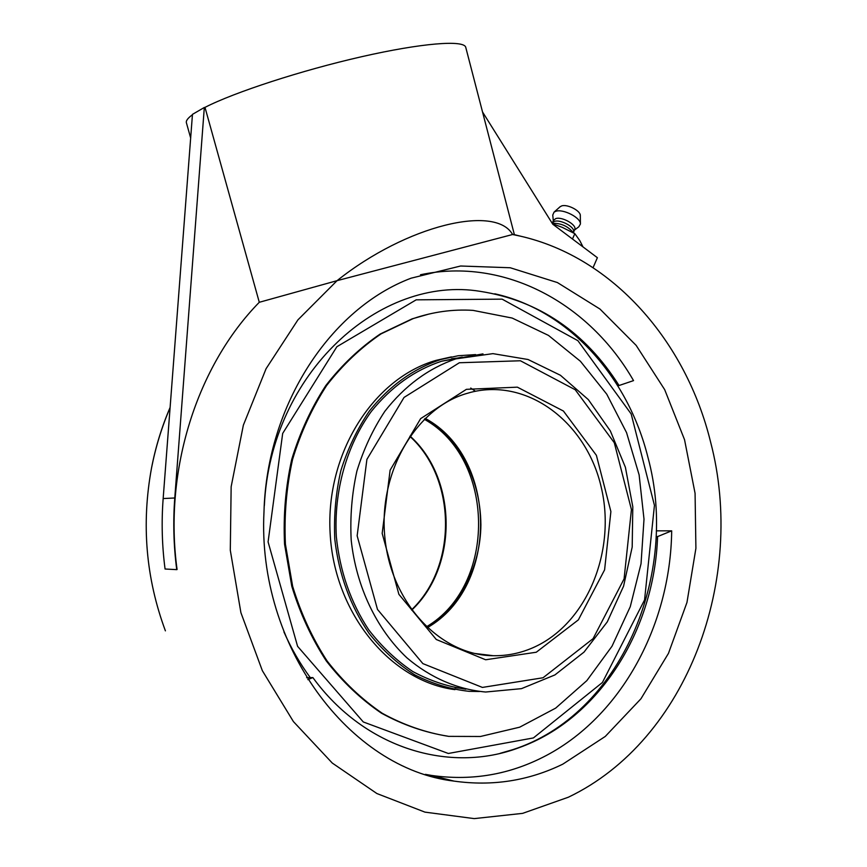 <?xml version="1.0" encoding="UTF-8"?>
<svg xmlns="http://www.w3.org/2000/svg" width="867" height="867" viewBox="0 0 867 867"><rect width="100%" height="100%" fill="white"/><g stroke="black" fill="none" stroke-linecap="round" stroke-linejoin="round"><path stroke-width="1.3" d="M573.109 232.486L573.109 232.486C567.961 226.254 561.198 223.198 552.821 223.328L552.29 223.437M573.748 233.05L573.683 231.218C574.008 226.45 560.212 219.34 554.512 221.356L552.81 222.299M573.705 231.782L574.648 229.625C577.53 225.268 562.184 216.295 555.747 218.603L553.514 220.348M574.453 230.069L578.798 226.818L580.413 224.022C581.009 217.845 563.171 208.6 555.801 211.288L554.056 212.122L552.756 215.059L553.309 220.814M580.413 224.022L580.316 215.601C580.76 210.854 567.267 203.853 561.643 205.923L559.952 206.888M572.469 239.01L574.821 233.667L579.763 240.549L583.003 246.911M552.507 223.784L562.184 227.317L574.821 233.667M192.463 114.368L204.319 107.486L174.776 497.983C172.977 521.934 173.638 545.82 176.738 569.641L165.066 569.012C162.01 545.592 161.37 522.107 163.159 498.558L192.463 114.368M465.807 47.577L465.731 47.252C463.802 39.806 421.936 42.971 361.658 56.702C301.488 70.379 234.372 92.281 204.991 107.367L204.319 107.486M192.441 114.737C187.749 118.161 185.744 120.881 186.438 122.908L190.664 138.016M593.071 267.643L597.385 257.705L552.788 224.228L482.529 111.951M306.615 677.68L312.879 677.582L307.85 679.641M264.262 505.624L264.348 505.591C270.688 372.463 380.418 274.796 480.405 291.377C538.873 300.611 585.084 331.996 619.049 385.512L633.539 380.613C589.43 303.613 504.887 256.881 420.484 274.752M617.651 385.544L619.049 385.512M656.297 530.842L671.687 530.832L657.576 536.597L656.124 536.315M671.687 530.832C670.57 626.668 619.352 720.921 539.09 759.124C505.288 775.347 469.502 780.788 431.755 775.466L425.372 774.361M657.576 536.597C654.455 629.485 599.769 718.776 519.279 747.592C450.157 773.852 364.769 748.85 312.879 677.582M562.791 764.163C528.567 780.831 492.304 786.477 453.994 781.102C349.845 768.91 257.011 646.24 263.991 511.671C266.928 403.903 331.161 308.251 411.131 278.177L460.626 266.006L510.23 267.751L557.394 282.555L599.953 309.031L636.161 345.391L664.686 389.651L684.54 439.699L695.074 493.334L695.908 548.334L686.967 602.446L668.468 653.36L640.941 698.791L605.274 736.441L562.791 764.163M176.738 569.641L177.074 569.521C163.44 470.022 197.199 365.571 259.287 302.29L204.991 107.367M513.86 234.524L512.592 234.513C495.718 204.254 406.84 224.997 337.057 280.67L297.923 319.869L266.071 368.713L243.356 425.188L231.153 486.712L230.297 550.263L240.896 612.633L262.343 670.668L293.404 721.572L332.289 763.068L376.896 793.543L424.949 812.13L474.216 818.611L522.617 813.365L568.329 797.228C688.127 739.984 746.259 577.693 710.593 442.029C686.155 341.847 613.262 257.434 520.514 236.182L512.592 234.513L337.057 280.67L259.287 302.29M442.257 778.122L440.859 778.599M165.402 630.851C145.894 578.246 141.267 523.982 151.519 468.061C155.605 446.917 161.804 426.716 170.105 407.468M416.182 299.83L502.123 299.148L577.899 340.688L631.176 413.96L654.444 505.342L644.56 599.953L602.413 682.481L533.422 737.925L448.326 753.477L363.295 721.962L297.587 646.327L268.087 541.908L282.675 433.435L336.884 346.713L416.182 299.83M283.91 631.902C291.225 648.429 300.015 663.678 310.288 677.636M500.216 753.304L512.7 749.684C620.75 715.069 679.826 574.355 647.92 457.256C627.957 376.885 568.654 310.137 494.754 293.794M426.326 626.863C497.17 585.453 495.447 458.502 424.277 419.249M470.716 388.058L475.452 391.255M462.263 357.106L441.617 361.214C414.61 370.133 391.158 386.888 371.26 411.5C346.637 445.54 333.752 490.982 336.331 536.727C339.918 571.451 350.723 602.489 368.746 629.843C381.675 646.565 396.338 660.448 412.746 671.502C429.837 680.714 447.545 686.621 465.872 689.2M475.636 354.592L458.166 355.741L440.837 359.502C413.31 368.648 389.467 385.858 369.299 411.121C357.204 429.002 347.732 448.813 340.894 470.543C335.746 492.987 333.719 515.887 334.792 539.241C338.878 574.604 350.333 606.022 369.147 633.495C382.596 650.239 397.78 664.014 414.697 674.829C432.275 683.76 450.417 689.254 469.123 691.335L479.462 691.498M459.51 357.822L451.577 358.754M455.077 687.737L463.097 688.539M429.111 314.006L412.118 318.861L380.19 334.033C359.989 347.765 341.858 364.953 325.786 385.587C311.264 407.945 299.906 432.557 291.724 459.434C285.59 487.156 283.195 515.41 284.549 544.183L291.778 586.233C300.025 613.316 311.502 638.177 326.198 660.817C342.476 681.755 360.878 699.192 381.393 713.14C402.743 724.845 424.83 732.517 447.675 736.159M473.024 310.375C452.867 309.096 432.871 311.849 413.06 318.644L381.122 333.838C360.9 347.58 342.758 364.779 326.686 385.436C312.142 407.815 300.773 432.449 292.591 459.358C286.457 487.113 284.062 515.388 285.416 544.194L292.645 586.287C300.903 613.403 312.391 638.285 327.097 660.957C343.386 681.906 361.799 699.366 382.336 713.324C403.697 725.04 425.805 732.723 448.662 736.365L480.416 736.495L519.68 727.185L555.671 708.122L586.851 680.617L612.015 646.229L630.276 606.662L641.038 563.702L644.008 519.17L639.12 474.878L626.559 432.644L606.77 394.203L580.413 361.268L548.475 335.41L512.169 318.059L473.024 310.375M451.404 356.89L436.274 360.314C373.861 377.914 325.45 452.964 330.132 533.313C334.326 613.684 390.8 681.386 454.947 689.644M163.159 498.558L174.776 497.983M455.847 358.873C428.471 368.312 404.802 385.782 384.861 411.283C372.918 429.317 363.587 449.258 356.89 471.106C351.894 493.659 349.997 516.645 351.189 540.054C356.153 586.601 376.636 629.355 406.97 657.88C430.509 677.886 457.722 689.503 485.672 692.018L521.479 688.647L554.913 674.927L584.022 652.103L607.279 621.877L623.579 586.168L632.195 547.066L632.802 506.729L625.4 467.302L610.346 430.932L588.335 399.622L560.429 375.27L528.036 359.502L492.922 353.638L455.847 358.873M482.995 353.888L441.617 361.214M465.167 393.932L470.868 392.296C528.231 377.763 586.504 422.814 601.199 487.091C616.567 551.174 586.796 624.37 532.685 647.844C520.081 653.295 506.957 655.918 493.323 655.712L474.867 653.501M466.403 389.337L420.647 418.609L390.117 470.163L382.174 533.411L398.896 594.339L436.285 639.499L485.628 659.765L536.272 652.233L578.365 619.872L604.602 569.836L610.888 511.563L596.388 455.316L563.409 411.023L517.361 387.159L466.403 389.337M459.347 362.753L520.428 360.77L575.244 389.76L614.291 442.723L631.436 509.601L624.077 578.885L593.082 638.654L543.056 677.756L482.41 687.423L422.868 663.613L377.481 609.414L357.15 535.806L366.904 459.38L404.044 397.433L459.347 362.753M427.236 627.719C499.555 586.677 497.799 457.234 425.166 418.382M411.717 610.108C458.394 566.411 457.31 478.335 410.069 436.112M560.31 206.563L554.056 212.122M552.55 222.516L553.612 220.12M553.189 221.974L552.008 222.982M512.7 749.684L519.279 747.592M453.994 781.102L431.755 775.466M170.095 407.609C161.771 427.106 155.583 447.264 151.519 468.061M514.283 234.274L465.731 47.252M520.514 236.182L513.275 234.383M474.683 653.458L493.323 655.712C441.628 655.495 391.927 604.646 385.035 539.046C377.687 473.534 415.065 409.397 465.243 393.921L470.868 392.296M427.084 627.589C459.694 607.236 480.502 566.725 480.903 524.86C480.643 500.476 474.748 477.988 463.216 457.418C453.82 442.528 444.381 431.484 425.025 418.523M411.522 609.848C457.613 566.27 456.595 478.562 409.885 436.372M412.118 318.861L413.06 318.644M436.274 360.314L440.837 359.502"/></g></svg>
